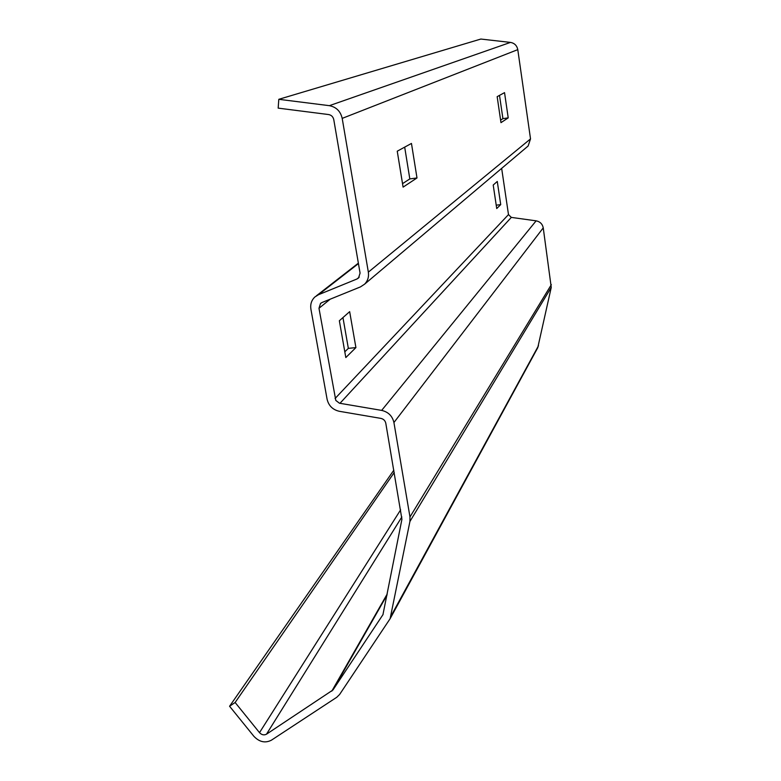 <?xml version="1.0" encoding="UTF-8"?>
<svg xmlns="http://www.w3.org/2000/svg" width="781" height="781" viewBox="0 0 781 781"><rect width="100%" height="100%" fill="white"/><g stroke="black" fill="none" stroke-linecap="round" stroke-linejoin="round"><path stroke-width="1.17" d="M359.25 277.118L356.927 279.012L358.528 277.977L360.07 273.116L333.77 119.63C333.106 116.779 331.398 115.08 328.635 114.553L278.173 108.129L278.797 99.314L480.842 39.05L510.471 42.408C514.494 43.131 516.934 45.542 517.783 49.642L530.524 138.891L528.112 146.018L527.243 146.76M278.797 99.314L329.348 105.669C336.25 107.007 340.536 111.244 342.195 118.38L368.349 272.149C369.022 276.884 367.773 280.896 364.6 284.177L360.451 286.9L322.026 302.501L320.513 303.467L318.98 308.28L335.801 400.428L339.452 403.221L381.655 410.396C388.294 411.948 392.384 415.99 393.927 422.531L409.976 516.944L409.927 521.464L390.11 618.718L339.608 694.475L336.757 697.287L271.368 740.212C265.208 743.336 259.39 742.048 253.923 736.346L229.575 706.249L235.13 702.49L259.507 732.646C261.703 734.931 264.037 735.438 266.497 734.189L332.94 689.994L382.944 614.686L401.922 519.297L385.794 423.234C385.179 420.627 383.539 419.016 380.894 418.391L339.266 411.284C332.726 409.752 328.664 405.739 327.093 399.247L310.906 309.178C310.174 304.317 311.482 300.265 314.841 297.005L318.502 294.71L356.927 279.012M501.656 168.374L508.49 214.59L511.321 217.401L536.127 220.838C540.062 221.628 542.434 223.981 543.244 227.876L551.249 287.398L537.758 347.701L390.11 618.718M394.239 472.515L235.13 702.49M342.957 317.574L348.346 348.365L344.811 351.801M404.685 147.131L409.82 178.917L402.527 183.642M499.508 95.38L502.915 118.634L500.611 120.128M411.46 143.44L397.246 151.192L403.094 187.118L416.995 177.961L411.46 143.44M504.536 92.636L497.165 96.659L500.972 122.646L508.216 117.872L504.536 92.636M349.663 311.658L339.354 320.757L345.817 357.561L355.911 347.594L349.663 311.658M497.272 181.456L493.211 185.038L496.726 208.556L500.719 204.612L497.272 181.456M393.839 470.172L229.575 706.249M502.915 118.634L508.216 117.872M409.82 178.917L416.995 177.961M496.218 205.178L500.719 204.612M348.346 348.365L355.911 347.594M400.633 509.837L259.507 732.646M401.854 516.963L266.497 734.189M387.239 593.96L331.798 691.126M387.015 595.102L332.94 689.994M383.1 614.393L382.778 614.959M358.44 263.597L318.502 294.71M510.471 42.408L329.348 105.669M517.783 49.642L342.195 118.38M530.524 138.891L368.349 272.149M330.197 299.182L318.98 308.28M508.49 214.59L335.078 398.505M511.321 217.401L339.96 403.328M536.127 220.838L381.655 410.396M543.244 227.876L393.927 422.531M551.347 284.635L409.976 516.944M551.249 287.398L409.927 521.464M538.49 345.749L391.232 615.623M358.362 263.158L316.325 295.862M528.112 146.018L364.6 284.177M321.069 303.018L320.513 303.467"/></g></svg>
